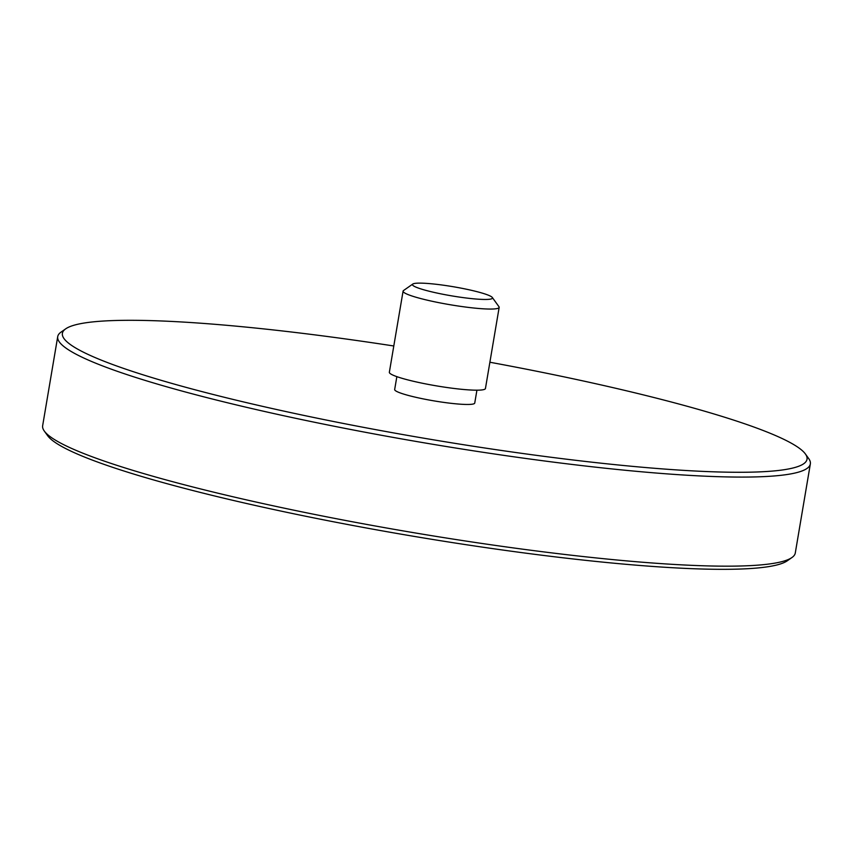 <?xml version="1.0" encoding="UTF-8"?>
<svg xmlns="http://www.w3.org/2000/svg" width="853" height="853" viewBox="0 0 853 853"><rect width="100%" height="100%" fill="white"/><g stroke="black" fill="none" stroke-linecap="round" stroke-linejoin="round"><path stroke-width="1.28" d="M393.798 345.987A377.602 43.14 9.6 0 0 65.692 328.842A377.602 43.14 9.6 0 0 322.882 419.356A377.602 43.14 9.6 0 0 805.381 453.956A377.602 43.14 9.6 0 0 546.528 373.23A377.602 43.14 9.6 0 0 489.878 362.237M805.381 453.956L808.687 458.551A381.664 43.599 -170.4 0 1 810.35 463.915A381.664 43.599 -170.4 0 1 321.016 423.589A381.664 43.599 -170.4 0 1 57.716 336.626A381.664 43.599 -170.4 0 1 61.053 332.094L65.692 328.842M791.947 557.531L787.308 560.784A377.602 43.14 -170.4 0 1 306.472 516.406A377.602 43.14 -170.4 0 1 47.619 435.67L44.313 431.074A381.664 43.599 9.6 0 0 305.939 512.674A381.664 43.599 9.6 0 0 791.947 557.531A381.664 43.599 9.6 0 0 795.284 553.011L810.35 463.915M57.716 336.626L42.65 425.711A381.664 43.599 9.6 0 0 44.313 431.074M464.49 288.815A40.603 4.638 9.6 0 0 412.788 284.049A40.603 4.638 9.6 0 0 440.447 293.773A40.603 4.638 9.6 0 0 492.32 297.494A40.603 4.638 9.6 0 0 464.49 288.815M492.32 297.494L498.952 306.696A48.728 5.566 -170.4 0 1 499.165 307.379A48.728 5.566 -170.4 0 1 436.693 302.229A48.728 5.566 -170.4 0 1 403.085 291.129A48.728 5.566 -170.4 0 1 403.501 290.553L412.788 284.049M403.085 291.129L389.352 372.26A48.728 5.566 9.6 0 0 422.971 383.36A48.728 5.566 9.6 0 0 485.442 388.51L499.165 307.379M396.848 376.642L394.672 389.522A40.603 4.638 9.6 0 0 422.683 398.777A40.603 4.638 9.6 0 0 474.737 403.064L476.923 390.194"/></g></svg>
